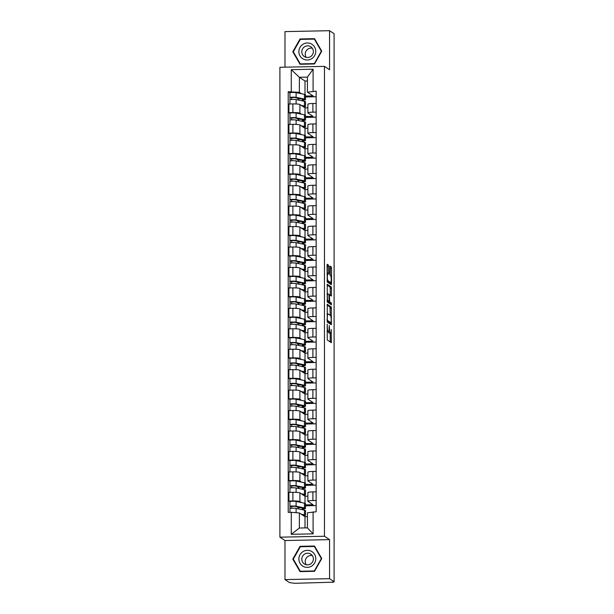 <?xml version="1.0" encoding="UTF-8"?>
<svg xmlns="http://www.w3.org/2000/svg" width="614" height="614" viewBox="0 0 614 614"><rect width="100%" height="100%" fill="white"/><g stroke="black" fill="none" stroke-linecap="round" stroke-linejoin="round"><path stroke-width="0.92" d="M327.201 324.085L327.27 339.987L331.33 342.673L331.215 329.419A4.144 0.714 88.8 0 1 330.578 333.087A4.144 0.714 88.8 0 1 330.493 333.057L330.155 332.834A4.144 0.714 88.8 0 1 329.442 328.244L329.288 325.474L329.127 328.037A4.144 0.714 88.8 0 1 328.498 331.706A4.144 0.714 88.8 0 1 328.413 331.675L328.076 331.453A4.144 0.714 88.8 0 1 327.354 326.863L327.201 324.085M328.62 266.476L328.398 265.041L327.239 264.281L327.039 265.432L327.27 282.041L331.299 284.719L331.529 283.584L331.529 268.402L331.299 266.975L329.91 266.054L329.71 273.698L329.933 275.133L330.616 275.579A3.461 0.599 88.8 0 1 331.215 279.216A3.461 0.599 88.8 0 1 330.685 282.486A3.461 0.599 88.8 0 1 330.616 282.463L327.96 280.698A3.461 0.599 88.8 0 1 327.362 277.067A3.461 0.599 88.8 0 1 327.884 273.798A3.461 0.599 88.8 0 1 327.96 273.821L328.429 274.12L328.62 272.977L328.62 266.476L327.323 266.507L327.055 265.041M329.557 539.629L284.988 540.543L284.988 579.593L329.557 578.68L329.557 539.629L324.468 536.252L324.468 66.366L329.557 69.75L329.557 30.7L334.1 33.716L334.1 581.696L332.803 581.719L333.509 582.187L333.509 581.704M329.557 578.68L334.1 581.696M327.27 304.291L327.27 322.043L331.33 324.729L331.299 306.969L327.216 304.291M327.055 285.042L330.002 286.999L330.225 288.434L331.529 288.403L331.33 296.048L329.641 294.943L329.442 296.086L329.664 301.835L331.368 302.963L331.391 304.774L327.27 302.042L327.239 284.282M327.27 284.29L331.299 286.968L331.529 288.403M284.988 579.593L289.532 582.609L294.597 583.3L333.509 582.187M284.988 540.543L279.9 537.166L279.9 67.279L324.468 66.366M329.557 30.7L284.988 31.613L284.988 67.179M305.488 504.9L313.063 504.746L307.967 501.362A6.071 0.706 0 0 1 307.875 501.239A6.071 0.706 0 0 1 312.894 500.54L316.149 500.479M307.875 496.204L305.004 496.258L299.908 492.881A6.071 0.706 180 0 0 292.886 492.305L292.886 500.955A6.071 0.706 0 0 1 299.908 501.531L301.489 502.574M292.886 500.955L288.918 501.039L289.938 501.707M316.149 505.568L305.488 505.79M316.149 491.829L312.894 491.898A6.071 0.706 180 0 0 307.875 492.597L307.875 501.239M292.886 492.305L288.918 492.39L288.918 501.039M305.488 484.461L313.063 484.3L307.967 480.923A6.071 0.706 0 0 1 307.875 480.8A6.071 0.706 0 0 1 312.894 480.102L316.149 480.033M289.938 481.269L288.918 480.593L292.886 480.516A6.071 0.706 0 0 1 299.908 481.084L301.489 482.136M316.149 485.129L305.488 485.352M316.149 471.391L312.894 471.452A6.071 0.706 180 0 0 307.875 472.151L307.875 480.8M307.875 475.758L305.004 475.819L299.908 472.442A6.071 0.706 180 0 0 292.886 471.867L288.918 471.943L288.918 480.593M305.488 464.015L313.063 463.862L307.967 460.485A6.071 0.706 0 0 1 307.875 460.362A6.071 0.706 0 0 1 312.894 459.663L316.149 459.594M289.938 460.83L288.918 460.155L292.886 460.07A6.071 0.706 0 0 1 299.908 460.646L301.489 461.69M316.149 464.691L305.488 464.905M316.149 450.945L312.894 451.014A6.071 0.706 180 0 0 307.875 451.712L307.875 460.362M307.875 455.319L305.004 455.381L299.908 451.996A6.071 0.706 180 0 0 292.886 451.42L288.918 451.505L288.918 460.155M305.488 443.577L313.063 443.423L307.967 440.038A6.071 0.706 0 0 1 307.875 439.916A6.071 0.706 0 0 1 312.894 439.225L316.149 439.156M289.938 440.384L288.918 439.716L292.886 439.632A6.071 0.706 0 0 1 299.908 440.207L301.489 441.251M316.149 444.244L305.488 444.467M316.149 430.506L312.894 430.575A6.071 0.706 180 0 0 307.875 431.274L307.875 439.916M307.875 434.881L305.004 434.935L299.908 431.558A6.071 0.706 180 0 0 292.886 430.982L288.918 431.066L288.918 439.716M305.488 423.138L313.063 422.977L307.967 419.6A6.071 0.706 0 0 1 307.875 419.477A6.071 0.706 0 0 1 312.894 418.779L316.149 418.71M289.938 419.945L288.918 419.27L292.886 419.193A6.071 0.706 0 0 1 299.908 419.761L301.489 420.813M316.149 423.806L305.488 424.028M316.149 410.068L312.894 410.129A6.071 0.706 180 0 0 307.875 410.827L307.875 419.477M307.875 414.435L305.004 414.496L299.908 411.119A6.071 0.706 180 0 0 292.886 410.543L288.918 410.62L288.918 419.27M305.488 402.692L313.063 402.538L307.967 399.161A6.071 0.706 0 0 1 307.875 399.039A6.071 0.706 0 0 1 312.894 398.34L316.149 398.271M289.938 399.507L288.918 398.831L292.886 398.747A6.071 0.706 0 0 1 299.908 399.323L301.489 400.366M316.149 403.367L305.488 403.582M316.149 389.621L312.894 389.69A6.071 0.706 180 0 0 307.875 390.389L307.875 399.039M307.875 393.996L305.004 394.058L299.908 390.673A6.071 0.706 180 0 0 292.886 390.105L288.918 390.182L288.918 398.831M305.488 382.253L313.063 382.1L307.967 378.715A6.071 0.706 0 0 1 307.875 378.592A6.071 0.706 0 0 1 312.894 377.902L316.149 377.833M289.938 379.061L288.918 378.393L292.886 378.308A6.071 0.706 0 0 1 299.908 378.884L301.489 379.928M316.149 382.921L305.488 383.144M316.149 369.183L312.894 369.252A6.071 0.706 180 0 0 307.875 369.95L307.875 378.592M307.875 373.558L305.004 373.611L299.908 370.234A6.071 0.706 180 0 0 292.886 369.659L288.918 369.743L288.918 378.393M305.488 361.815L313.063 361.654L307.967 358.277A6.071 0.706 0 0 1 307.875 358.154A6.071 0.706 0 0 1 312.894 357.455L316.149 357.386M289.938 358.622L288.918 357.947L292.886 357.87A6.071 0.706 0 0 1 299.908 358.446L301.489 359.489M316.149 362.483L305.488 362.705M316.149 348.744L312.894 348.806A6.071 0.706 180 0 0 307.875 349.504L307.875 358.154M307.875 353.111L305.004 353.173L299.908 349.796A6.071 0.706 180 0 0 292.886 349.22L288.918 349.297L288.918 357.947M305.488 341.369L313.063 341.215L307.967 337.838A6.071 0.706 0 0 1 307.875 337.715A6.071 0.706 0 0 1 312.894 337.017L316.149 336.948M289.938 338.184L288.918 337.508L292.886 337.424A6.071 0.706 0 0 1 299.908 337.999L301.489 339.043M316.149 342.044L305.488 342.259M316.149 328.298L312.894 328.367A6.071 0.706 180 0 0 307.875 329.066L307.875 337.715M307.875 332.673L305.004 332.734L299.908 329.35A6.071 0.706 180 0 0 292.886 328.782L288.918 328.858L288.918 337.508M305.488 320.93L313.063 320.777L307.967 317.392A6.071 0.706 0 0 1 307.875 317.269A6.071 0.706 0 0 1 312.894 316.578L316.149 316.509M289.938 317.737L288.918 317.07L292.886 316.985A6.071 0.706 0 0 1 299.908 317.561L301.489 318.605M316.149 321.606L305.488 321.82M316.149 307.86L312.894 307.929A6.071 0.706 180 0 0 307.875 308.627L307.875 317.269M307.875 312.234L305.004 312.288L299.908 308.911A6.071 0.706 180 0 0 292.886 308.335L288.918 308.42L288.918 317.07M305.488 300.492L313.063 300.33L307.967 296.953A6.071 0.706 0 0 1 307.875 296.831A6.071 0.706 0 0 1 312.894 296.132L316.149 296.071M289.938 297.299L288.918 296.623L292.886 296.547A6.071 0.706 0 0 1 299.908 297.122L301.489 298.166M316.149 301.159L305.488 301.382M316.149 287.421L312.894 287.482A6.071 0.706 180 0 0 307.875 288.181L307.875 296.831M307.875 291.788L305.004 291.85L299.908 288.473A6.071 0.706 180 0 0 292.886 287.897L288.918 287.974L288.918 296.623M305.488 280.045L313.063 279.892L307.967 276.515A6.071 0.706 0 0 1 307.875 276.392A6.071 0.706 0 0 1 312.894 275.694L316.149 275.625M289.938 276.86L288.918 276.185L292.886 276.1A6.071 0.706 0 0 1 299.908 276.676L301.489 277.72M316.149 280.721L305.488 280.936M316.149 266.975L312.894 267.044A6.071 0.706 180 0 0 307.875 267.742L307.875 276.392M307.875 271.35L305.004 271.411L299.908 268.026A6.071 0.706 180 0 0 292.886 267.458L288.918 267.535L288.918 276.185M305.488 259.607L313.063 259.453L307.967 256.069A6.071 0.706 0 0 1 307.875 255.946A6.071 0.706 0 0 1 312.894 255.255L316.149 255.186M289.938 256.414L288.918 255.746L292.886 255.662A6.071 0.706 0 0 1 299.908 256.238L301.489 257.281M316.149 260.282L305.488 260.497M316.149 246.536L312.894 246.605A6.071 0.706 180 0 0 307.875 247.304L307.875 255.946M307.875 250.911L305.004 250.965L299.908 247.588A6.071 0.706 180 0 0 292.886 247.012L288.918 247.097L288.918 255.746M305.488 239.168L313.063 239.007L307.967 235.63A6.071 0.706 0 0 1 307.875 235.507A6.071 0.706 0 0 1 312.894 234.809L316.149 234.748M289.938 235.976L288.918 235.3L292.886 235.223A6.071 0.706 0 0 1 299.908 235.799L301.489 236.843M316.149 239.836L305.488 240.059M316.149 226.098L312.894 226.159A6.071 0.706 180 0 0 307.875 226.858L307.875 235.507M307.875 230.465L305.004 230.526L299.908 227.149A6.071 0.706 180 0 0 292.886 226.574L288.918 226.65L288.918 235.3M305.488 218.722L313.063 218.569L307.967 215.192A6.071 0.706 0 0 1 307.875 215.069A6.071 0.706 0 0 1 312.894 214.37L316.149 214.301M289.938 215.537L288.918 214.862L292.886 214.777A6.071 0.706 0 0 1 299.908 215.353L301.489 216.397M316.149 219.398L305.488 219.612M316.149 205.652L312.894 205.721A6.071 0.706 180 0 0 307.875 206.419L307.875 215.069M307.875 210.026L305.004 210.088L299.908 206.703A6.071 0.706 180 0 0 292.886 206.135L288.918 206.212L288.918 214.862M305.488 198.284L313.063 198.13L307.967 194.745A6.071 0.706 0 0 1 307.875 194.623A6.071 0.706 0 0 1 312.894 193.932L316.149 193.863M289.938 195.098L288.918 194.423L292.886 194.339A6.071 0.706 0 0 1 299.908 194.914L301.489 195.958M316.149 198.959L305.488 199.174M316.149 185.213L312.894 185.282A6.071 0.706 180 0 0 307.875 185.981L307.875 194.623M307.875 189.588L305.004 189.642L299.908 186.265A6.071 0.706 180 0 0 292.886 185.689L288.918 185.773L288.918 194.423M305.488 177.845L313.063 177.684L307.967 174.307A6.071 0.706 0 0 1 307.875 174.184A6.071 0.706 0 0 1 312.894 173.486L316.149 173.424M289.938 174.652L288.918 173.977L292.886 173.9A6.071 0.706 0 0 1 299.908 174.476L301.489 175.52M316.149 178.513L305.488 178.735M316.149 164.775L312.894 164.836A6.071 0.706 180 0 0 307.875 165.534L307.875 174.184M307.875 169.142L305.004 169.203L299.908 165.826A6.071 0.706 180 0 0 292.886 165.25L288.918 165.327L288.918 173.977M305.488 157.399L313.063 157.245L307.967 153.868A6.071 0.706 0 0 1 307.875 153.746A6.071 0.706 0 0 1 312.894 153.047L316.149 152.978M289.938 154.214L288.918 153.538L292.886 153.454A6.071 0.706 0 0 1 299.908 154.03L301.489 155.073M316.149 158.074L305.488 158.289M316.149 144.328L312.894 144.397A6.071 0.706 180 0 0 307.875 145.096L307.875 153.746M307.875 148.703L305.004 148.765L299.908 145.38A6.071 0.706 180 0 0 292.886 144.812L288.918 144.889L288.918 153.538M305.488 136.96L313.063 136.807L307.967 133.422A6.071 0.706 0 0 1 307.875 133.299A6.071 0.706 0 0 1 312.894 132.609L316.149 132.54M289.938 133.775L288.918 133.1L292.886 133.015A6.071 0.706 0 0 1 299.908 133.591L301.489 134.635M316.149 137.636L305.488 137.851M316.149 123.89L312.894 123.959A6.071 0.706 180 0 0 307.875 124.657L307.875 133.299M307.875 128.265L305.004 128.318L299.908 124.941A6.071 0.706 180 0 0 292.886 124.366L288.918 124.45L288.918 133.1M305.488 116.522L313.063 116.361L307.967 112.984A6.071 0.706 0 0 1 307.875 112.861A6.071 0.706 0 0 1 312.894 112.162L316.149 112.101M289.938 113.329L288.918 112.654L292.886 112.577A6.071 0.706 0 0 1 299.908 113.153L301.489 114.196M316.149 117.19L305.488 117.412M316.149 103.451L312.894 103.513A6.071 0.706 180 0 0 307.875 104.211L307.875 112.861M307.875 107.818L305.004 107.88L299.908 104.503A6.071 0.706 180 0 0 292.886 103.927L288.918 104.012L288.918 112.654M305.004 107.88L305.004 114.948M305.004 128.318L305.004 135.387M305.004 148.765L305.004 155.826M305.004 169.203L305.004 176.272M305.004 189.642L305.004 196.71M305.004 210.088L305.004 217.149M305.004 230.526L305.004 237.595M305.004 250.965L305.004 258.034M305.004 271.411L305.004 278.472M305.004 291.85L305.004 298.911M305.004 312.288L305.004 319.357M305.004 332.734L305.004 339.795M305.004 353.173L305.004 360.234M305.004 373.611L305.004 380.68M305.004 394.058L305.004 401.119M305.004 414.496L305.004 421.557M305.004 434.935L305.004 442.003M305.004 455.381L305.004 462.442M305.004 475.819L305.004 482.88M305.004 496.258L305.004 503.326M307.422 516.65L305.004 516.704L299.363 512.959L299.363 528.025L307.422 527.863L307.422 512.79L316.149 511.784L316.149 91.171L307.422 92.177L307.422 77.111L299.363 77.28L299.363 92.346L301.489 93.75M305.004 516.704L305.004 527.91M313.094 511.846L313.094 533.865L291.266 534.31L291.266 512.299L299.363 512.959M299.363 92.346L288.212 91.747L288.212 512.36L291.266 512.299M291.266 91.686L291.266 69.666L313.094 69.221L313.094 91.233M324.468 536.252L279.9 537.166M300.031 546.33L292.794 559.124L300.031 571.619L314.514 571.319L321.751 558.525L314.514 546.03L300.031 546.33L300.653 546.736M300.031 38.974L292.794 51.76L300.031 64.263L314.514 63.963L321.751 51.169L314.514 38.674L300.031 38.974L300.653 39.38M307.422 80.971L305.004 81.017L299.363 77.28L291.266 69.666M305.488 96.076L313.063 95.922L307.422 92.177M305.004 81.017L305.004 94.502M289.938 92.891L288.212 91.747M298.312 508.868L298.312 507.709M316.149 96.751L305.488 96.966M298.312 488.422L298.312 487.263M298.312 467.983L298.312 466.824M298.312 447.545L298.312 446.386M298.312 427.098L298.312 425.939M298.312 406.66L298.312 405.501M298.312 386.221L298.312 385.062M298.312 365.775L298.312 364.616M298.312 345.337L298.312 344.178M298.312 324.898L298.312 323.739M298.312 304.452L298.312 303.293M298.312 284.013L298.312 282.854M298.312 263.575L298.312 262.416M298.312 243.129L298.312 241.97M298.312 222.69L298.312 221.531M298.312 202.252L298.312 201.093M298.312 181.805L298.312 180.646M298.312 161.367L298.312 160.208M298.312 140.928L298.312 139.769M298.312 120.482L298.312 119.323M298.312 100.044L298.312 98.885M313.094 533.865L307.422 527.863M291.266 534.31L299.363 528.025M307.422 77.111L313.094 69.221M293.584 559.646L292.794 559.124M293.584 52.282L292.794 51.76M328.421 331.706A4.144 0.714 88.8 0 0 328.858 332.865L330.155 332.834M329.365 333.08A4.144 0.714 88.8 0 1 329.281 333.11A4.144 0.714 88.8 0 1 329.196 333.087L328.858 332.865M330.217 341.944L330.225 333.095M330.225 315.327L330.002 307L327.055 305.043M330.217 324L330.225 322.78M327.354 319.403L327.515 320.408L331.076 322.764L331.215 320.094A4.144 0.714 88.8 0 0 330.493 315.504L328.076 313.9A4.144 0.714 88.8 0 0 327.991 313.869A4.144 0.714 88.8 0 0 327.354 317.538L327.039 319.41M329.795 322.78L327.055 320.992M330.225 288.434L330.225 294.927L331.529 294.904M330.217 295.319L330.225 294.927M328.206 301.351L330.071 302.994L331.368 302.963M330.225 304.007L330.071 302.994M327.968 293.822A3.461 0.599 88.8 0 0 327.899 293.799A3.461 0.599 88.8 0 0 327.369 297.076A3.461 0.599 88.8 0 0 327.968 300.707L328.927 301.336L329.127 300.192L328.904 294.444L327.968 293.822M327.607 301.351L328.904 301.328L327.055 300.99M327.27 273.806L327.323 266.507M329.457 282.486A3.461 0.599 88.8 0 1 329.388 282.509A3.461 0.599 88.8 0 1 329.311 282.486L327.055 280.989M330.225 275.325L330.225 268.433L329.718 266.814M330.217 283.998L330.225 282.494M301.236 507.648L298.181 507.709L297.268 506.826M302.211 507.847L302.211 508.837A6.201 0.721 180 0 0 303.776 508.361A6.201 0.721 180 0 0 302.971 508.001L294.613 506.281L289.985 506.435A3.3 0.384 180 0 1 289.938 506.373L289.938 501.653A3.3 0.384 180 0 1 292.394 501.285A3.3 0.384 180 0 1 296.109 501.461L304.46 503.188A7.913 0.921 180 0 1 305.488 503.641L305.488 508.361A7.913 0.921 180 0 0 304.46 507.908L296.109 506.182A3.3 0.384 180 0 0 292.394 505.997A3.3 0.384 180 0 0 289.938 506.373M302.211 508.837L303.493 508.975A7.913 0.921 180 0 0 305.488 508.361M291.673 508.262L291.673 506.335M302.088 514.77L302.971 514.946A6.201 0.721 -0 0 1 303.776 515.307A6.201 0.721 -0 0 1 303.308 515.576M303.769 515.883A7.913 0.921 180 0 0 305.488 515.307L305.488 510.587A7.913 0.921 180 0 0 304.46 510.134L296.109 508.407A3.3 0.384 180 0 0 292.394 508.223A3.3 0.384 180 0 0 289.938 508.599L289.938 512.322M305.488 515.307A7.913 0.921 180 0 0 304.46 514.847L301.198 514.179M289.985 508.53L289.985 506.435M298.481 507.08L297.268 507.103M301.236 487.201L298.181 487.27L297.268 486.388M302.211 487.409L302.211 488.399A6.201 0.721 180 0 0 303.776 487.915A6.201 0.721 180 0 0 302.971 487.562L294.613 485.835L289.985 485.996A3.3 0.384 180 0 1 289.938 485.927L289.938 481.215A3.3 0.384 180 0 1 292.394 480.839A3.3 0.384 180 0 1 296.109 481.023L304.46 482.75A7.913 0.921 180 0 1 305.488 483.203L305.488 487.915A7.913 0.921 180 0 0 304.46 487.462L296.109 485.743A3.3 0.384 180 0 0 292.394 485.559A3.3 0.384 180 0 0 289.938 485.927M302.211 488.399L303.493 488.529A7.913 0.921 180 0 0 305.488 487.915M291.673 487.815L291.673 485.897M302.088 494.324L302.971 494.508A6.201 0.721 -0 0 1 303.776 494.861A6.201 0.721 -0 0 1 303.308 495.137M303.769 495.437A7.913 0.921 180 0 0 305.488 494.861L305.488 490.149A7.913 0.921 180 0 0 304.46 489.688L296.109 487.969A3.3 0.384 180 0 0 292.394 487.785A3.3 0.384 180 0 0 289.938 488.161L289.938 492.367M305.488 494.861A7.913 0.921 180 0 0 304.46 494.408L301.198 493.733M289.985 488.092L289.985 485.996M298.481 486.633L297.268 486.664M301.236 466.763L298.181 466.824L297.268 465.949M302.211 466.962L302.211 467.96A6.201 0.721 180 0 0 303.776 467.477A6.201 0.721 180 0 0 302.971 467.124L294.613 465.397L289.985 465.558A3.3 0.384 180 0 1 289.938 465.489L289.938 460.769A3.3 0.384 180 0 1 292.394 460.4A3.3 0.384 180 0 1 296.109 460.584L304.46 462.304A7.913 0.921 180 0 1 305.488 462.764L305.488 467.477A7.913 0.921 180 0 0 304.46 467.024L296.109 465.297A3.3 0.384 180 0 0 292.394 465.113A3.3 0.384 180 0 0 289.938 465.489M302.211 467.96L303.493 468.091A7.913 0.921 180 0 0 305.488 467.477M291.673 467.377L291.673 465.458M302.088 473.885L302.971 474.069A6.201 0.721 -0 0 1 303.776 474.422A6.201 0.721 -0 0 1 303.308 474.699M303.769 474.998A7.913 0.921 180 0 0 305.488 474.422L305.488 469.702A7.913 0.921 180 0 0 304.46 469.249L296.109 467.53A3.3 0.384 180 0 0 292.394 467.346A3.3 0.384 180 0 0 289.938 467.714L289.938 471.928M305.488 474.422A7.913 0.921 180 0 0 304.46 473.97L301.198 473.294M289.985 467.653L289.985 465.558M298.481 466.195L297.268 466.218M311.544 566.146A8.573 8.389 -56.4 0 0 314.637 554.442A8.573 8.389 -56.4 0 0 303.093 551.564A8.573 8.389 -56.4 0 0 300.008 563.261A8.573 8.389 -56.4 0 0 311.544 566.146M310.484 564.02A5.871 5.741 -56.4 0 0 310.837 554.143A5.871 5.741 -56.4 0 0 304.697 554.043A5.871 5.741 -56.4 0 0 304.344 563.928A5.871 5.741 -56.4 0 0 310.484 564.02M312.334 555.601A5.871 5.741 -56.4 0 0 306.271 564.742M293.292 559.139L300.307 546.744L314.337 546.46L321.352 558.563L314.337 570.959L300.307 571.25L293.292 559.139M315.028 546.92L314.337 546.46M300.837 571.603L300.307 571.25M311.544 58.783A8.573 8.389 -56.4 0 0 314.637 47.086A8.573 8.389 -56.4 0 0 303.093 44.208A8.573 8.389 -56.4 0 0 300.008 55.905A8.573 8.389 -56.4 0 0 311.544 58.783M310.484 56.665A5.871 5.741 -56.4 0 0 310.837 46.787A5.871 5.741 -56.4 0 0 304.697 46.687A5.871 5.741 -56.4 0 0 304.344 56.565A5.871 5.741 -56.4 0 0 310.484 56.665M312.334 48.245A5.871 5.741 -56.4 0 0 306.271 57.378M293.292 51.783L300.307 39.388L314.337 39.104L321.352 51.208L314.337 63.603L300.307 63.894L293.292 51.783M315.028 39.565L314.337 39.104M300.837 64.24L300.307 63.894M301.236 446.324L298.181 446.386L297.268 445.503M302.211 446.524L302.211 447.514A6.201 0.721 180 0 0 303.776 447.038A6.201 0.721 180 0 0 302.971 446.677L294.613 444.958L289.985 445.112A3.3 0.384 180 0 1 289.938 445.05L289.938 440.33A3.3 0.384 180 0 1 292.394 439.962A3.3 0.384 180 0 1 296.109 440.138L304.46 441.865A7.913 0.921 180 0 1 305.488 442.318L305.488 447.038A7.913 0.921 180 0 0 304.46 446.585L296.109 444.858A3.3 0.384 180 0 0 292.394 444.674A3.3 0.384 180 0 0 289.938 445.05M302.211 447.514L303.493 447.652A7.913 0.921 180 0 0 305.488 447.038M291.673 446.938L291.673 445.012M302.088 453.447L302.971 453.623A6.201 0.721 -0 0 1 303.776 453.984A6.201 0.721 -0 0 1 303.308 454.253M303.769 454.56A7.913 0.921 180 0 0 305.488 453.984L305.488 449.264A7.913 0.921 180 0 0 304.46 448.811L296.109 447.084A3.3 0.384 180 0 0 292.394 446.9A3.3 0.384 180 0 0 289.938 447.276L289.938 451.482M305.488 453.984A7.913 0.921 180 0 0 304.46 453.523L301.198 452.856M289.985 447.207L289.985 445.112M298.481 445.756L297.268 445.779M301.236 425.878L298.181 425.947L297.268 425.065M302.211 426.085L302.211 427.075A6.201 0.721 180 0 0 303.776 426.592A6.201 0.721 180 0 0 302.971 426.239L294.613 424.512L289.985 424.673A3.3 0.384 180 0 1 289.938 424.604L289.938 419.892A3.3 0.384 180 0 1 292.394 419.515A3.3 0.384 180 0 1 296.109 419.7L304.46 421.427A7.913 0.921 180 0 1 305.488 421.879L305.488 426.592A7.913 0.921 180 0 0 304.46 426.139L296.109 424.42A3.3 0.384 180 0 0 292.394 424.236A3.3 0.384 180 0 0 289.938 424.604M302.211 427.075L303.493 427.206A7.913 0.921 180 0 0 305.488 426.592M291.673 426.492L291.673 424.573M302.088 433L302.971 433.185A6.201 0.721 -0 0 1 303.776 433.538A6.201 0.721 -0 0 1 303.308 433.814M303.769 434.113A7.913 0.921 180 0 0 305.488 433.538L305.488 428.825A7.913 0.921 180 0 0 304.46 428.372L296.109 426.646A3.3 0.384 180 0 0 292.394 426.461A3.3 0.384 180 0 0 289.938 426.837L289.938 431.043M305.488 433.538A7.913 0.921 180 0 0 304.46 433.085L301.198 432.409M289.985 426.768L289.985 424.673M298.481 425.31L297.268 425.341M301.236 405.44L298.181 405.501L297.268 404.626M302.211 405.639L302.211 406.637A6.201 0.721 180 0 0 303.776 406.153A6.201 0.721 180 0 0 302.971 405.8L294.613 404.073L289.985 404.235A3.3 0.384 180 0 1 289.938 404.166L289.938 399.445A3.3 0.384 180 0 1 292.394 399.077A3.3 0.384 180 0 1 296.109 399.261L304.46 400.98A7.913 0.921 180 0 1 305.488 401.441L305.488 406.153A7.913 0.921 180 0 0 304.46 405.7L296.109 403.974A3.3 0.384 180 0 0 292.394 403.789A3.3 0.384 180 0 0 289.938 404.166M302.211 406.637L303.493 406.767A7.913 0.921 180 0 0 305.488 406.153M291.673 406.054L291.673 404.135M302.088 412.562L302.971 412.746A6.201 0.721 -0 0 1 303.776 413.099A6.201 0.721 -0 0 1 303.308 413.375M303.769 413.675A7.913 0.921 180 0 0 305.488 413.099L305.488 408.379A7.913 0.921 180 0 0 304.46 407.926L296.109 406.207A3.3 0.384 180 0 0 292.394 406.023A3.3 0.384 180 0 0 289.938 406.391L289.938 410.605M305.488 413.099A7.913 0.921 180 0 0 304.46 412.646L301.198 411.971M289.985 406.33L289.985 404.235M298.481 404.872L297.268 404.895M301.236 385.001L298.181 385.062L297.268 384.18M302.211 385.201L302.211 386.191A6.201 0.721 180 0 0 303.776 385.715A6.201 0.721 180 0 0 302.971 385.354L294.613 383.635L289.985 383.788A3.3 0.384 180 0 1 289.938 383.727L289.938 379.007A3.3 0.384 180 0 1 292.394 378.638A3.3 0.384 180 0 1 296.109 378.815L304.46 380.542A7.913 0.921 180 0 1 305.488 380.995L305.488 385.715A7.913 0.921 180 0 0 304.46 385.262L296.109 383.535A3.3 0.384 180 0 0 292.394 383.351A3.3 0.384 180 0 0 289.938 383.727M302.211 386.191L303.493 386.329A7.913 0.921 180 0 0 305.488 385.715M291.673 385.615L291.673 383.689M302.088 392.123L302.971 392.3A6.201 0.721 -0 0 1 303.776 392.661A6.201 0.721 -0 0 1 303.308 392.929M303.769 393.236A7.913 0.921 180 0 0 305.488 392.661L305.488 387.941A7.913 0.921 180 0 0 304.46 387.488L296.109 385.761A3.3 0.384 180 0 0 292.394 385.577A3.3 0.384 180 0 0 289.938 385.953L289.938 390.159M305.488 392.661A7.913 0.921 180 0 0 304.46 392.2L301.198 391.532M289.985 385.884L289.985 383.788M298.481 384.433L297.268 384.456M301.236 364.555L298.181 364.624L297.268 363.741M302.211 364.762L302.211 365.752A6.201 0.721 180 0 0 303.776 365.269A6.201 0.721 180 0 0 302.971 364.916L294.613 363.189L289.985 363.35A3.3 0.384 180 0 1 289.938 363.281L289.938 358.568A3.3 0.384 180 0 1 292.394 358.192A3.3 0.384 180 0 1 296.109 358.376L304.46 360.103A7.913 0.921 180 0 1 305.488 360.556L305.488 365.269A7.913 0.921 180 0 0 304.46 364.816L296.109 363.097A3.3 0.384 180 0 0 292.394 362.912A3.3 0.384 180 0 0 289.938 363.281M302.211 365.752L303.493 365.883A7.913 0.921 180 0 0 305.488 365.269M291.673 365.169L291.673 363.25M302.088 371.677L302.971 371.861A6.201 0.721 -0 0 1 303.776 372.214A6.201 0.721 -0 0 1 303.308 372.491M303.769 372.79A7.913 0.921 180 0 0 305.488 372.214L305.488 367.502A7.913 0.921 180 0 0 304.46 367.049L296.109 365.322A3.3 0.384 180 0 0 292.394 365.138A3.3 0.384 180 0 0 289.938 365.514L289.938 369.72M305.488 372.214A7.913 0.921 180 0 0 304.46 371.762L301.198 371.086M289.985 365.445L289.985 363.35M298.481 363.987L297.268 364.018M301.236 344.116L298.181 344.178L297.268 343.303M302.211 344.316L302.211 345.314A6.201 0.721 180 0 0 303.776 344.83A6.201 0.721 180 0 0 302.971 344.477L294.613 342.75L289.985 342.911A3.3 0.384 180 0 1 289.938 342.842L289.938 338.122A3.3 0.384 180 0 1 292.394 337.754A3.3 0.384 180 0 1 296.109 337.938L304.46 339.657A7.913 0.921 180 0 1 305.488 340.118L305.488 344.83A7.913 0.921 180 0 0 304.46 344.377L296.109 342.65A3.3 0.384 180 0 0 292.394 342.474A3.3 0.384 180 0 0 289.938 342.842M302.211 345.314L303.493 345.444A7.913 0.921 180 0 0 305.488 344.83M291.673 344.73L291.673 342.812M302.088 351.239L302.971 351.423A6.201 0.721 -0 0 1 303.776 351.776A6.201 0.721 -0 0 1 303.308 352.052M303.769 352.352A7.913 0.921 180 0 0 305.488 351.776L305.488 347.056A7.913 0.921 180 0 0 304.46 346.603L296.109 344.884A3.3 0.384 180 0 0 292.394 344.7A3.3 0.384 180 0 0 289.938 345.068L289.938 349.282M305.488 351.776A7.913 0.921 180 0 0 304.46 351.323L301.198 350.648M289.985 345.007L289.985 342.911M298.481 343.548L297.268 343.571M301.236 323.678L298.181 323.739L297.268 322.857M302.211 323.877L302.211 324.867A6.201 0.721 180 0 0 303.776 324.392A6.201 0.721 180 0 0 302.971 324.031L294.613 322.312L289.985 322.465A3.3 0.384 180 0 1 289.938 322.404L289.938 317.684A3.3 0.384 180 0 1 292.394 317.315A3.3 0.384 180 0 1 296.109 317.492L304.46 319.219A7.913 0.921 180 0 1 305.488 319.671L305.488 324.392A7.913 0.921 180 0 0 304.46 323.939L296.109 322.212A3.3 0.384 180 0 0 292.394 322.028A3.3 0.384 180 0 0 289.938 322.404M302.211 324.867L303.493 325.006A7.913 0.921 180 0 0 305.488 324.392M291.673 324.292L291.673 322.373M302.088 330.8L302.971 330.977A6.201 0.721 -0 0 1 303.776 331.337A6.201 0.721 -0 0 1 303.308 331.606M303.769 331.913A7.913 0.921 180 0 0 305.488 331.337L305.488 326.617A7.913 0.921 180 0 0 304.46 326.164L296.109 324.438A3.3 0.384 180 0 0 292.394 324.253A3.3 0.384 180 0 0 289.938 324.629L289.938 328.835M305.488 331.337A7.913 0.921 180 0 0 304.46 330.877L301.198 330.209M289.985 324.56L289.985 322.465M298.481 323.11L297.268 323.133M301.236 303.232L298.181 303.301L297.268 302.418M302.211 303.439L302.211 304.429A6.201 0.721 180 0 0 303.776 303.953A6.201 0.721 180 0 0 302.971 303.592L294.613 301.865L289.985 302.027A3.3 0.384 180 0 1 289.938 301.958L289.938 297.245A3.3 0.384 180 0 1 292.394 296.869A3.3 0.384 180 0 1 296.109 297.053L304.46 298.78A7.913 0.921 180 0 1 305.488 299.233L305.488 303.953A7.913 0.921 180 0 0 304.46 303.493L296.109 301.773A3.3 0.384 180 0 0 292.394 301.589A3.3 0.384 180 0 0 289.938 301.958M302.211 304.429L303.493 304.559A7.913 0.921 180 0 0 305.488 303.953M291.673 303.846L291.673 301.927M302.088 310.354L302.971 310.538A6.201 0.721 -0 0 1 303.776 310.891A6.201 0.721 -0 0 1 303.308 311.168M303.769 311.467A7.913 0.921 180 0 0 305.488 310.891L305.488 306.179A7.913 0.921 180 0 0 304.46 305.726L296.109 303.999A3.3 0.384 180 0 0 292.394 303.815A3.3 0.384 180 0 0 289.938 304.191L289.938 308.397M305.488 310.891A7.913 0.921 180 0 0 304.46 310.438L301.198 309.763M289.985 304.122L289.985 302.027M298.481 302.664L297.268 302.694M301.236 282.793L298.181 282.854L297.268 281.979M302.211 282.993L302.211 283.99A6.201 0.721 180 0 0 303.776 283.507A6.201 0.721 180 0 0 302.971 283.154L294.613 281.427L289.985 281.588A3.3 0.384 180 0 1 289.938 281.519L289.938 276.799A3.3 0.384 180 0 1 292.394 276.43A3.3 0.384 180 0 1 296.109 276.615L304.46 278.334A7.913 0.921 180 0 1 305.488 278.794L305.488 283.507A7.913 0.921 180 0 0 304.46 283.054L296.109 281.327A3.3 0.384 180 0 0 292.394 281.151A3.3 0.384 180 0 0 289.938 281.519M302.211 283.99L303.493 284.121A7.913 0.921 180 0 0 305.488 283.507M291.673 283.407L291.673 281.488M302.088 289.915L302.971 290.1A6.201 0.721 -0 0 1 303.776 290.453A6.201 0.721 -0 0 1 303.308 290.729M303.769 291.028A7.913 0.921 180 0 0 305.488 290.453L305.488 285.733A7.913 0.921 180 0 0 304.46 285.28L296.109 283.561A3.3 0.384 180 0 0 292.394 283.376A3.3 0.384 180 0 0 289.938 283.745L289.938 287.958M305.488 290.453A7.913 0.921 180 0 0 304.46 290L301.198 289.324M289.985 283.683L289.985 281.588M298.481 282.225L297.268 282.248M301.236 262.355L298.181 262.416L297.268 261.533M302.211 262.554L302.211 263.544A6.201 0.721 180 0 0 303.776 263.068A6.201 0.721 180 0 0 302.971 262.708L294.613 260.988L289.985 261.142A3.3 0.384 180 0 1 289.938 261.08L289.938 256.36A3.3 0.384 180 0 1 292.394 255.992A3.3 0.384 180 0 1 296.109 256.168L304.46 257.895A7.913 0.921 180 0 1 305.488 258.348L305.488 263.068A7.913 0.921 180 0 0 304.46 262.615L296.109 260.889A3.3 0.384 180 0 0 292.394 260.704A3.3 0.384 180 0 0 289.938 261.08M302.211 263.544L303.493 263.682A7.913 0.921 180 0 0 305.488 263.068M291.673 262.969L291.673 261.05M302.088 269.477L302.971 269.653A6.201 0.721 -0 0 1 303.776 270.014A6.201 0.721 -0 0 1 303.308 270.283M303.769 270.59A7.913 0.921 180 0 0 305.488 270.014L305.488 265.294A7.913 0.921 180 0 0 304.46 264.841L296.109 263.114A3.3 0.384 180 0 0 292.394 262.93A3.3 0.384 180 0 0 289.938 263.306L289.938 267.512M305.488 270.014A7.913 0.921 180 0 0 304.46 269.554L301.198 268.886M289.985 263.237L289.985 261.142M298.481 261.787L297.268 261.81M301.236 241.916L298.181 241.977L297.268 241.095M302.211 242.116L302.211 243.106A6.201 0.721 180 0 0 303.776 242.63A6.201 0.721 180 0 0 302.971 242.269L294.613 240.55L289.985 240.703A3.3 0.384 180 0 1 289.938 240.634L289.938 235.922A3.3 0.384 180 0 1 292.394 235.546A3.3 0.384 180 0 1 296.109 235.73L304.46 237.457A7.913 0.921 180 0 1 305.488 237.91L305.488 242.63A7.913 0.921 180 0 0 304.46 242.169L296.109 240.45A3.3 0.384 180 0 0 292.394 240.266A3.3 0.384 180 0 0 289.938 240.634M302.211 243.106L303.493 243.236A7.913 0.921 180 0 0 305.488 242.63M291.673 242.522L291.673 240.604M302.088 249.031L302.971 249.215A6.201 0.721 -0 0 1 303.776 249.568A6.201 0.721 -0 0 1 303.308 249.844M303.769 250.144A7.913 0.921 180 0 0 305.488 249.568L305.488 244.856A7.913 0.921 180 0 0 304.46 244.403L296.109 242.676A3.3 0.384 180 0 0 292.394 242.492A3.3 0.384 180 0 0 289.938 242.868L289.938 247.074M305.488 249.568A7.913 0.921 180 0 0 304.46 249.115L301.198 248.44M289.985 242.799L289.985 240.703M298.481 241.34L297.268 241.371M301.236 221.47L298.181 221.531L297.268 220.656M302.211 221.669L302.211 222.667A6.201 0.721 180 0 0 303.776 222.184A6.201 0.721 180 0 0 302.971 221.831L294.613 220.104L289.985 220.265A3.3 0.384 180 0 1 289.938 220.196L289.938 215.476A3.3 0.384 180 0 1 292.394 215.107A3.3 0.384 180 0 1 296.109 215.291L304.46 217.011A7.913 0.921 180 0 1 305.488 217.471L305.488 222.184A7.913 0.921 180 0 0 304.46 221.731L296.109 220.004A3.3 0.384 180 0 0 292.394 219.827A3.3 0.384 180 0 0 289.938 220.196M302.211 222.667L303.493 222.798A7.913 0.921 180 0 0 305.488 222.184M291.673 222.084L291.673 220.165M302.088 228.592L302.971 228.776A6.201 0.721 -0 0 1 303.776 229.129A6.201 0.721 -0 0 1 303.308 229.406M303.769 229.705A7.913 0.921 180 0 0 305.488 229.129L305.488 224.409A7.913 0.921 180 0 0 304.46 223.957L296.109 222.237A3.3 0.384 180 0 0 292.394 222.053A3.3 0.384 180 0 0 289.938 222.422L289.938 226.635M305.488 229.129A7.913 0.921 180 0 0 304.46 228.677L301.198 228.001M289.985 222.36L289.985 220.265M298.481 220.902L297.268 220.925M301.236 201.031L298.181 201.093L297.268 200.21M302.211 201.231L302.211 202.221A6.201 0.721 180 0 0 303.776 201.745A6.201 0.721 180 0 0 302.971 201.384L294.613 199.665L289.985 199.819A3.3 0.384 180 0 1 289.938 199.757L289.938 195.037A3.3 0.384 180 0 1 292.394 194.669A3.3 0.384 180 0 1 296.109 194.845L304.46 196.572A7.913 0.921 180 0 1 305.488 197.025L305.488 201.745A7.913 0.921 180 0 0 304.46 201.292L296.109 199.565A3.3 0.384 180 0 0 292.394 199.381A3.3 0.384 180 0 0 289.938 199.757M302.211 202.221L303.493 202.359A7.913 0.921 180 0 0 305.488 201.745M291.673 201.645L291.673 199.727M302.088 208.154L302.971 208.33A6.201 0.721 -0 0 1 303.776 208.691A6.201 0.721 -0 0 1 303.308 208.96M303.769 209.267A7.913 0.921 180 0 0 305.488 208.691L305.488 203.971A7.913 0.921 180 0 0 304.46 203.518L296.109 201.791A3.3 0.384 180 0 0 292.394 201.607A3.3 0.384 180 0 0 289.938 201.983L289.938 206.189M305.488 208.691A7.913 0.921 180 0 0 304.46 208.238L301.198 207.563M289.985 201.914L289.985 199.819M298.481 200.463L297.268 200.486M301.236 180.593L298.181 180.654L297.268 179.772M302.211 180.792L302.211 181.782A6.201 0.721 180 0 0 303.776 181.307A6.201 0.721 180 0 0 302.971 180.946L294.613 179.227L289.985 179.38A3.3 0.384 180 0 1 289.938 179.311L289.938 174.599A3.3 0.384 180 0 1 292.394 174.222A3.3 0.384 180 0 1 296.109 174.407L304.46 176.134A7.913 0.921 180 0 1 305.488 176.586L305.488 181.307A7.913 0.921 180 0 0 304.46 180.846L296.109 179.127A3.3 0.384 180 0 0 292.394 178.943A3.3 0.384 180 0 0 289.938 179.311M302.211 181.782L303.493 181.913A7.913 0.921 180 0 0 305.488 181.307M291.673 181.199L291.673 179.28M302.088 187.707L302.971 187.892A6.201 0.721 -0 0 1 303.776 188.245A6.201 0.721 -0 0 1 303.308 188.521M303.769 188.82A7.913 0.921 180 0 0 305.488 188.245L305.488 183.532A7.913 0.921 180 0 0 304.46 183.079L296.109 181.353A3.3 0.384 180 0 0 292.394 181.168A3.3 0.384 180 0 0 289.938 181.544L289.938 185.75M305.488 188.245A7.913 0.921 180 0 0 304.46 187.792L301.198 187.117M289.985 181.475L289.985 179.38M298.481 180.017L297.268 180.048M301.236 160.147L298.181 160.208L297.268 159.333M302.211 160.346L302.211 161.344A6.201 0.721 180 0 0 303.776 160.86A6.201 0.721 180 0 0 302.971 160.507L294.613 158.78L289.985 158.942A3.3 0.384 180 0 1 289.938 158.873L289.938 154.152A3.3 0.384 180 0 1 292.394 153.784A3.3 0.384 180 0 1 296.109 153.968L304.46 155.687A7.913 0.921 180 0 1 305.488 156.148L305.488 160.86A7.913 0.921 180 0 0 304.46 160.407L296.109 158.681A3.3 0.384 180 0 0 292.394 158.504A3.3 0.384 180 0 0 289.938 158.873M302.211 161.344L303.493 161.474A7.913 0.921 180 0 0 305.488 160.86M291.673 160.761L291.673 158.842M302.088 167.269L302.971 167.453A6.201 0.721 -0 0 1 303.776 167.806A6.201 0.721 -0 0 1 303.308 168.082M303.769 168.382A7.913 0.921 180 0 0 305.488 167.806L305.488 163.086A7.913 0.921 180 0 0 304.46 162.633L296.109 160.914A3.3 0.384 180 0 0 292.394 160.73A3.3 0.384 180 0 0 289.938 161.098L289.938 165.312M305.488 167.806A7.913 0.921 180 0 0 304.46 167.353L301.198 166.678M289.985 161.037L289.985 158.942M298.481 159.579L297.268 159.602M301.236 139.708L298.181 139.769L297.268 138.887M302.211 139.908L302.211 140.898A6.201 0.721 180 0 0 303.776 140.422A6.201 0.721 180 0 0 302.971 140.069L294.613 138.342L289.985 138.495A3.3 0.384 180 0 1 289.938 138.434L289.938 133.714A3.3 0.384 180 0 1 292.394 133.345A3.3 0.384 180 0 1 296.109 133.522L304.46 135.249A7.913 0.921 180 0 1 305.488 135.702L305.488 140.422A7.913 0.921 180 0 0 304.46 139.969L296.109 138.242A3.3 0.384 180 0 0 292.394 138.058A3.3 0.384 180 0 0 289.938 138.434M302.211 140.898L303.493 141.036A7.913 0.921 180 0 0 305.488 140.422M291.673 140.322L291.673 138.403M302.088 146.83L302.971 147.007A6.201 0.721 -0 0 1 303.776 147.368A6.201 0.721 -0 0 1 303.308 147.636M303.769 147.943A7.913 0.921 180 0 0 305.488 147.368L305.488 142.648A7.913 0.921 180 0 0 304.46 142.195L296.109 140.468A3.3 0.384 180 0 0 292.394 140.284A3.3 0.384 180 0 0 289.938 140.66L289.938 144.866M305.488 147.368A7.913 0.921 180 0 0 304.46 146.915L301.198 146.239M289.985 140.591L289.985 138.495M298.481 139.14L297.268 139.163M301.236 119.269L298.181 119.331L297.268 118.448M302.211 119.469L302.211 120.459A6.201 0.721 180 0 0 303.776 119.983A6.201 0.721 180 0 0 302.971 119.623L294.613 117.903L289.985 118.057A3.3 0.384 180 0 1 289.938 117.988L289.938 113.275A3.3 0.384 180 0 1 292.394 112.899A3.3 0.384 180 0 1 296.109 113.083L304.46 114.81A7.913 0.921 180 0 1 305.488 115.263L305.488 119.983A7.913 0.921 180 0 0 304.46 119.523L296.109 117.804A3.3 0.384 180 0 0 292.394 117.619A3.3 0.384 180 0 0 289.938 117.988M302.211 120.459L303.493 120.59A7.913 0.921 180 0 0 305.488 119.983M291.673 119.876L291.673 117.957M302.088 126.384L302.971 126.568A6.201 0.721 -0 0 1 303.776 126.921A6.201 0.721 -0 0 1 303.308 127.198M303.769 127.497A7.913 0.921 180 0 0 305.488 126.921L305.488 122.209A7.913 0.921 180 0 0 304.46 121.756L296.109 120.029A3.3 0.384 180 0 0 292.394 119.845A3.3 0.384 180 0 0 289.938 120.221L289.938 124.427M305.488 126.921A7.913 0.921 180 0 0 304.46 126.469L301.198 125.793M289.985 120.152L289.985 118.057M298.481 118.694L297.268 118.725M301.236 98.823L298.181 98.885L297.268 98.01M302.211 99.023L302.211 100.021A6.201 0.721 180 0 0 303.776 99.537A6.201 0.721 180 0 0 302.971 99.184L294.613 97.457L289.985 97.618A3.3 0.384 180 0 1 289.938 97.549L289.938 92.829A3.3 0.384 180 0 1 292.394 92.461A3.3 0.384 180 0 1 296.109 92.645L304.46 94.364A7.913 0.921 180 0 1 305.488 94.825L305.488 99.537A7.913 0.921 180 0 0 304.46 99.084L296.109 97.357A3.3 0.384 180 0 0 292.394 97.181A3.3 0.384 180 0 0 289.938 97.549M302.211 100.021L303.493 100.151A7.913 0.921 180 0 0 305.488 99.537M291.673 99.437L291.673 97.519M302.088 105.946L302.971 106.13A6.201 0.721 -0 0 1 303.776 106.483A6.201 0.721 -0 0 1 303.308 106.759M303.769 107.059A7.913 0.921 180 0 0 305.488 106.483L305.488 101.763A7.913 0.921 180 0 0 304.46 101.31L296.109 99.591A3.3 0.384 180 0 0 292.394 99.407A3.3 0.384 180 0 0 289.938 99.775L289.938 103.989M305.488 106.483A7.913 0.921 180 0 0 304.46 106.03L301.198 105.355M289.985 99.714L289.985 97.618M298.481 98.255L297.268 98.278M292.886 124.366L292.886 133.015M292.886 144.812L292.886 153.454M292.886 165.25L292.886 173.9M292.886 185.689L292.886 194.339M292.886 206.135L292.886 214.777M292.886 226.574L292.886 235.223M292.886 247.012L292.886 255.662M292.886 267.458L292.886 276.1M292.886 287.897L292.886 296.547M292.886 308.335L292.886 316.985M292.886 328.782L292.886 337.424M292.886 349.22L292.886 357.87M292.886 369.659L292.886 378.308M292.886 390.105L292.886 398.747M292.886 410.543L292.886 419.193M292.886 430.982L292.886 439.632M292.886 451.42L292.886 460.07M292.886 471.867L292.886 480.516M292.886 103.927L292.886 112.577M299.908 104.503L299.908 113.153M299.908 124.941L299.908 133.591M312.894 123.959L312.894 132.609M299.908 145.38L299.908 154.03M312.894 144.397L312.894 153.047M299.908 165.826L299.908 174.476M312.894 164.836L312.894 173.486M299.908 186.265L299.908 194.914M312.894 185.282L312.894 193.932M299.908 206.703L299.908 215.353M312.894 205.721L312.894 214.37M299.908 227.149L299.908 235.799M312.894 226.159L312.894 234.809M299.908 247.588L299.908 256.238M312.894 246.605L312.894 255.255M299.908 268.026L299.908 276.676M312.894 267.044L312.894 275.694M299.908 288.473L299.908 297.122M312.894 287.482L312.894 296.132M299.908 308.911L299.908 317.561M312.894 307.929L312.894 316.578M299.908 329.35L299.908 337.999M312.894 328.367L312.894 337.017M299.908 349.796L299.908 358.446M312.894 348.806L312.894 357.455M299.908 370.234L299.908 378.884M312.894 369.252L312.894 377.902M299.908 390.673L299.908 399.323M312.894 389.69L312.894 398.34M299.908 411.119L299.908 419.761M312.894 410.129L312.894 418.779M299.908 431.558L299.908 440.207M312.894 430.575L312.894 439.225M299.908 451.996L299.908 460.646M312.894 451.014L312.894 459.663M299.908 472.442L299.908 481.084M312.894 471.452L312.894 480.102M299.908 492.881L299.908 501.531M312.894 491.898L312.894 500.54M312.894 103.513L312.894 112.162M327.039 331.476L328.076 331.453M327.108 331.706L328.413 331.675M329.196 333.087L330.493 333.057M330.225 341.553L331.529 341.522M330.002 307L331.299 306.969M330.225 308.435L331.529 308.405M330.225 323.609L331.529 323.586M327.039 320.416L327.515 320.408M329.756 322.78L331.053 322.757L329.772 322.787M330.002 286.999L331.299 286.968M328.367 301.858L329.664 301.835M327.047 300.722L327.968 300.707M327.323 273L328.62 272.977M327.047 280.721L327.96 280.698M329.311 282.486L330.616 282.463M330.002 266.998L331.299 266.975M330.225 268.433L331.529 268.402M330.225 283.607L331.529 283.584M327.101 265.071L328.398 265.041M304.46 507.908L304.46 503.188M296.109 506.182L296.109 501.461M304.46 514.847L304.46 510.134M296.109 512.69L296.109 508.407M304.46 487.462L304.46 482.75M296.109 485.743L296.109 481.023M304.46 494.408L304.46 489.688M296.109 492.344L296.109 487.969M304.46 467.024L304.46 462.304M296.109 465.297L296.109 460.584M304.46 473.97L304.46 469.249M296.109 471.905L296.109 467.53M304.46 446.585L304.46 441.865M296.109 444.858L296.109 440.138M304.46 453.523L304.46 448.811M296.109 451.459L296.109 447.084M304.46 426.139L304.46 421.427M296.109 424.42L296.109 419.7M304.46 433.085L304.46 428.372M296.109 431.02L296.109 426.646M304.46 405.7L304.46 400.98M296.109 403.974L296.109 399.261M304.46 412.646L304.46 407.926M296.109 410.582L296.109 406.207M304.46 385.262L304.46 380.542M296.109 383.535L296.109 378.815M304.46 392.2L304.46 387.488M296.109 390.136L296.109 385.761M304.46 364.816L304.46 360.103M296.109 363.097L296.109 358.376M304.46 371.762L304.46 367.049M296.109 369.697L296.109 365.322M304.46 344.377L304.46 339.657M296.109 342.65L296.109 337.938M304.46 351.323L304.46 346.603M296.109 349.259L296.109 344.884M304.46 323.939L304.46 319.219M296.109 322.212L296.109 317.492M304.46 330.877L304.46 326.164M296.109 328.812L296.109 324.438M304.46 303.493L304.46 298.78M296.109 301.773L296.109 297.053M304.46 310.438L304.46 305.726M296.109 308.374L296.109 303.999M304.46 283.054L304.46 278.334M296.109 281.327L296.109 276.615M304.46 290L304.46 285.28M296.109 287.935L296.109 283.561M304.46 262.615L304.46 257.895M296.109 260.889L296.109 256.168M304.46 269.554L304.46 264.841M296.109 267.489L296.109 263.114M304.46 242.169L304.46 237.457M296.109 240.45L296.109 235.73M304.46 249.115L304.46 244.403M296.109 247.051L296.109 242.676M304.46 221.731L304.46 217.011M296.109 220.004L296.109 215.291M304.46 228.677L304.46 223.957M296.109 226.612L296.109 222.237M304.46 201.292L304.46 196.572M296.109 199.565L296.109 194.845M304.46 208.238L304.46 203.518M296.109 206.166L296.109 201.791M304.46 180.846L304.46 176.134M296.109 179.127L296.109 174.407M304.46 187.792L304.46 183.079M296.109 185.727L296.109 181.353M304.46 160.407L304.46 155.687M296.109 158.681L296.109 153.968M304.46 167.353L304.46 162.633M296.109 165.289L296.109 160.914M304.46 139.969L304.46 135.249M296.109 138.242L296.109 133.522M304.46 146.915L304.46 142.195M296.109 144.843L296.109 140.468M304.46 119.523L304.46 114.81M296.109 117.804L296.109 113.083M304.46 126.469L304.46 121.756M296.109 124.404L296.109 120.029M304.46 99.084L304.46 94.364M296.109 97.357L296.109 92.645M304.46 106.03L304.46 101.31M296.109 103.966L296.109 99.591M333.555 581.704L333.555 582.241M327.193 331.729L328.498 331.706M329.281 333.11L330.578 333.087M327.039 313.884L327.991 313.869M327.039 293.822L327.899 293.799M327.039 273.813L327.884 273.798M329.388 282.509L330.685 282.486"/></g></svg>

